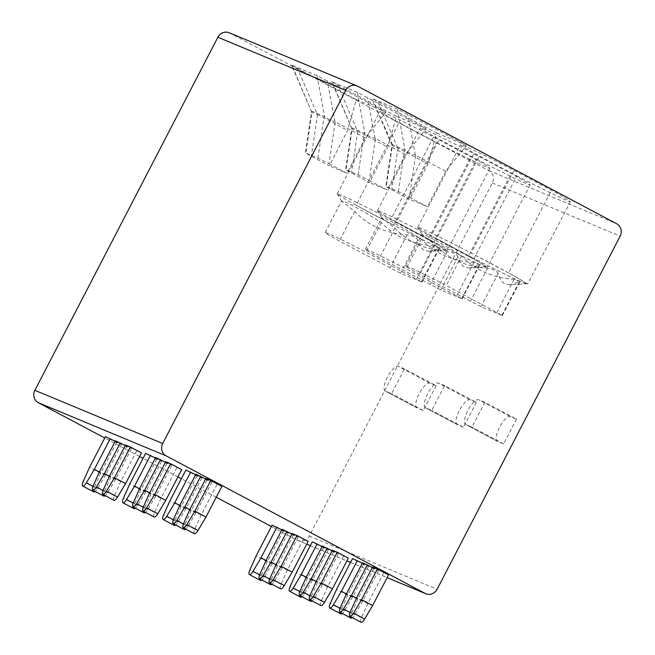 <?xml version="1.0" encoding="UTF-8"?>
<svg xmlns="http://www.w3.org/2000/svg" width="655" height="655" viewBox="0 0 655 655"><rect width="100%" height="100%" fill="white"/><g stroke="black" fill="none" stroke-linecap="round" stroke-linejoin="round"><path stroke-width="0.49" stroke-dasharray="3.27 2.46" d="M229.234 32.775A9.317 8.802 -67.4 0 1 229.938 33.11L488.802 170.603A9.317 8.802 -67.4 0 1 492.29 182.999L309.275 536.077A9.317 8.802 -67.4 0 1 297.919 540.547A9.317 8.802 -67.4 0 1 297.214 540.219L271.399 526.505M216.256 497.21L181.386 478.69M177.931 476.865L143.068 458.344M139.613 456.51L104.743 437.99M372.359 567.426L378.484 570.677L373.661 568.671L362.551 562.776M362.305 563.243L368.438 566.501L363.607 564.495L352.496 558.592M348.329 558.142L332.396 550.233M332.151 550.708L338.283 553.966L333.46 551.96L322.35 546.057M322.104 546.532L328.229 549.782L323.406 547.776L312.296 541.873M308.128 541.423L292.195 533.514M291.95 533.989L298.074 537.247L293.252 535.241L282.141 529.338M281.896 529.813L288.028 533.064L283.206 531.058L272.095 525.154M221.889 486.346L205.948 478.437M205.711 478.911L211.835 482.162L207.013 480.156L195.902 474.261M195.657 474.728L201.781 477.986L196.958 475.98L185.848 470.077M181.681 469.627L165.748 461.718M165.502 462.193L171.635 465.451L166.804 463.445L155.702 457.542M155.456 458.017L161.58 461.267L156.758 459.261L145.647 453.358M141.48 452.908L125.547 444.999M125.301 445.474L131.426 448.732L126.603 446.726L115.493 440.823M115.247 441.298L121.38 444.548L116.557 442.543L105.447 436.639M388.538 574.861L372.605 566.952M360.979 622.25A5.322 1.736 118 0 1 361.47 617.714L367.799 603.558L383.715 572.855M350.924 618.074A5.322 1.736 118 0 1 351.416 613.53L357.745 599.374L373.661 568.671M378.484 570.677L362.567 601.38L354.584 614.849A5.322 1.736 118 0 1 352.308 617.649M340.878 613.891A5.322 1.736 118 0 1 341.361 609.355L347.699 595.198L363.607 564.495M368.438 566.501L352.521 597.204L344.53 610.673A5.322 1.736 118 0 1 342.262 613.465M367.799 603.558L356.688 597.655M362.567 601.38L356.467 598.146M357.745 599.374L346.634 593.479M352.521 597.204L346.421 593.962M347.699 595.198L336.588 589.295M320.778 605.531A5.322 1.736 118 0 1 321.261 600.995L327.59 586.839L343.507 556.136M310.724 601.356A5.322 1.736 118 0 1 311.215 596.811L317.544 582.655L333.46 551.96M338.283 553.966L322.366 584.661L314.375 598.13A5.322 1.736 118 0 1 312.107 600.93M300.678 597.172A5.322 1.736 118 0 1 301.161 592.636L307.49 578.48L323.406 547.776M328.229 549.782L312.312 580.486L304.329 593.954A5.322 1.736 118 0 1 302.053 596.746M327.59 586.839L316.48 580.936M322.366 584.661L316.267 581.427M317.544 582.655L306.434 576.76M312.312 580.486L306.212 577.243M307.49 578.48L296.379 572.576M280.569 588.812A5.322 1.736 118 0 1 281.06 584.276L287.389 570.12L303.306 539.417M270.523 584.637A5.322 1.736 118 0 1 271.006 580.101L277.335 565.945L293.252 535.241M298.074 537.247L282.166 567.95L274.175 581.411A5.322 1.736 118 0 1 271.907 584.211M260.469 580.453A5.322 1.736 118 0 1 260.96 575.917L267.289 561.761L283.206 531.058M288.028 533.064L272.112 563.767L264.121 577.235A5.322 1.736 118 0 1 261.853 580.027M287.389 570.12L276.279 564.217M282.166 567.95L276.058 564.708M277.335 565.945L266.233 560.041M272.112 563.767L266.012 560.524M267.289 561.761L256.179 555.858M194.33 533.735A5.322 1.736 118 0 1 194.822 529.199L201.15 515.043L217.059 484.34M184.276 529.559A5.322 1.736 118 0 1 184.767 525.015L191.096 510.859L207.013 480.156M211.835 482.162L195.919 512.865L187.936 526.333A5.322 1.736 118 0 1 185.66 529.134M174.23 525.375A5.322 1.736 118 0 1 174.713 520.84L181.042 506.683L196.958 475.98M201.781 477.986L185.873 508.689L177.882 522.158A5.322 1.736 118 0 1 175.614 524.95M201.15 515.043L190.04 509.14M195.919 512.865L189.819 509.631M191.096 510.859L179.986 504.964M185.873 508.689L179.773 505.447M181.042 506.683L169.94 500.78M154.13 517.016A5.322 1.736 118 0 1 154.613 512.48L160.942 498.324L176.858 467.621M144.075 512.84A5.322 1.736 118 0 1 144.567 508.296L150.896 494.14L166.804 463.445M171.635 465.451L155.718 496.146L147.727 509.615A5.322 1.736 118 0 1 145.459 512.415M134.021 508.657A5.322 1.736 118 0 1 134.512 504.121L140.841 489.965L156.758 459.261M161.58 461.267L145.664 491.97L137.681 505.439A5.322 1.736 118 0 1 135.405 508.231M160.942 498.324L149.831 492.421M155.718 496.146L149.618 492.912M150.896 494.14L139.785 488.245M145.664 491.97L139.564 488.728M140.841 489.965L129.731 484.061M113.921 500.297A5.322 1.736 118 0 1 114.412 495.761L120.741 481.605L136.658 450.902M103.875 496.122A5.322 1.736 118 0 1 104.358 491.586L110.687 477.43L126.603 446.726M131.426 448.732L115.517 479.435L107.526 492.896A5.322 1.736 118 0 1 105.258 495.696M93.821 491.938A5.322 1.736 118 0 1 94.312 487.402L100.641 473.246L116.557 442.543M121.38 444.548L105.463 475.252L97.472 488.72A5.322 1.736 118 0 1 95.204 491.512M120.741 481.605L109.631 475.702M115.517 479.435L109.41 476.193M110.687 477.43L99.576 471.526M105.463 475.252L99.364 472.009M100.641 473.246L89.53 467.342M476.291 402.424L463.437 427.224L457.206 424.628A13.968 4.552 118 0 1 457.084 424.571A13.968 4.552 118 0 1 459.515 410.284A13.968 4.552 118 0 1 470.061 399.837L476.291 402.424L444.63 385.607L431.776 410.407L425.545 407.811A13.968 4.552 118 0 1 425.423 407.754A13.968 4.552 118 0 1 427.854 393.467A13.968 4.552 118 0 1 438.4 383.011L444.63 385.607M436.091 385.705L423.236 410.505L417.006 407.909A13.968 4.552 118 0 1 416.875 407.852A13.968 4.552 118 0 1 419.306 393.565A13.968 4.552 118 0 1 429.86 383.118L436.091 385.705L404.43 368.888L391.575 393.688L385.345 391.092A13.968 4.552 118 0 1 385.214 391.035A13.968 4.552 118 0 1 387.645 376.748A13.968 4.552 118 0 1 398.199 366.301L404.43 368.888M516.5 419.143L503.646 443.943L497.415 441.347A13.968 4.552 118 0 1 497.284 441.29A13.968 4.552 118 0 1 499.716 427.003A13.968 4.552 118 0 1 510.27 416.547L516.5 419.143L484.831 402.326L478.6 399.73A13.968 4.552 -62 0 0 468.055 410.186A13.968 4.552 -62 0 0 465.623 424.473A13.968 4.552 -62 0 0 465.746 424.53L471.977 427.125L484.831 402.326M503.646 443.943L471.977 427.125M463.437 427.224L431.776 410.407M423.236 410.505L391.575 393.688M337.775 85.15L396.471 116.32L387.809 147.17L369.445 182.598L345.586 169.702L351.784 128.56L331.717 81.752L337.775 85.15L357.442 131.057L387.809 147.17M375.446 138.565L375.135 138.41C370.689 137.001 367.275 135.339 364.884 133.432L352.292 127.987L346.061 169.85L358.121 174.869L369.215 180.436L375.446 138.565L405.494 154.531L426.217 128.691L357.229 92.322L332.134 81.883L351.751 128.355M426.217 128.691L396.471 116.32M297.566 68.431L356.263 99.609L347.608 130.451L329.244 165.879L305.386 152.983L311.551 111.637L291.516 65.041L297.566 68.431L317.241 114.338L347.608 130.451M335.237 121.846L334.926 121.691C330.488 120.283 327.074 118.629 324.675 116.721L312.091 111.268L305.86 153.139L317.921 158.15L329.006 163.717L335.237 121.846L365.293 137.812L386.016 111.98L317.028 75.603L291.933 65.164L311.551 111.637M386.016 111.98L356.263 99.609M516.852 175.908A61.21 1.777 -152.6 0 0 570.325 201.625A61.21 1.777 -152.6 0 0 551.428 190.286L514.011 170.406A61.21 1.777 -152.6 0 0 460.531 144.698A61.21 1.777 -152.6 0 0 479.435 156.029L516.852 175.908L474.007 258.569A61.21 1.777 27.4 0 0 527.48 284.286A61.21 1.777 27.4 0 0 508.575 272.947L551.428 190.286M476.643 159.19A61.21 1.777 -152.6 0 0 530.124 184.906A61.21 1.777 -152.6 0 0 511.219 173.567L473.802 153.688A61.21 1.777 -152.6 0 0 420.33 127.979A61.21 1.777 -152.6 0 0 439.227 139.31L476.643 159.19L433.798 241.851A61.21 1.777 27.4 0 0 487.279 267.567A61.21 1.777 27.4 0 0 468.374 256.228L511.219 173.567M436.443 142.471A61.21 1.777 -152.6 0 0 489.924 168.188A61.21 1.777 -152.6 0 0 471.019 156.848L433.602 136.977A61.21 1.777 -152.6 0 0 380.121 111.26A61.21 1.777 -152.6 0 0 399.026 122.6L436.443 142.471L393.598 225.132A61.21 1.777 27.4 0 0 447.07 250.849A61.21 1.777 27.4 0 0 428.173 239.509L471.019 156.848M415.647 155.284L415.335 155.129C410.898 153.72 407.476 152.058 405.085 150.151L392.501 144.706L386.262 186.569L398.322 191.588L409.416 197.155L415.647 155.284L445.703 171.25L466.425 145.41L397.429 109.041L372.343 98.602L436.672 133.039L428.01 163.889L409.645 199.316L385.795 186.421L391.985 145.279L371.925 98.471M392.501 144.706L371.917 98.479M466.425 145.41L436.672 133.039M391.952 145.074L392.124 144.763C391.633 145.476 393.475 146.474 397.651 147.776L428.01 163.889M409.416 197.155L427.338 206.669L409.645 199.316M445.703 171.25L427.338 206.669M352.292 127.987L351.923 128.044C351.432 128.757 353.274 129.755 357.442 131.057M369.215 180.436L387.138 189.95L369.445 182.598M405.494 154.531L387.138 189.95M312.091 111.268L311.714 111.325C311.223 112.038 313.065 113.037 317.241 114.338M329.006 163.717L346.929 173.239L329.244 165.879M365.293 137.812L346.929 173.239M508.575 272.947L471.158 253.067L514.011 170.406M509.893 284.753L505.39 284.098C502.123 282.665 499.724 279.136 498.168 273.512C496.809 270.908 493.256 269.18 487.517 268.329C465.607 266.651 448.143 258.807 435.125 244.806L422.139 234.662L424.636 234.875C431.67 237.953 444.008 244.937 461.652 255.835C474.76 269.876 492.224 277.712 514.052 279.357L519.988 281.56L509.893 284.753L526.268 283.738A61.21 1.777 27.4 0 0 507.469 272.357A61.21 1.777 -152.6 0 0 471.158 253.067A61.21 1.777 27.4 0 0 420.919 228.382A61.21 1.777 -152.6 0 0 417.685 227.359A61.21 1.777 -152.6 0 0 417.71 227.465A61.21 1.777 -152.6 0 0 436.582 238.69L479.435 156.029M526.268 283.738A61.21 1.777 27.4 0 1 523.132 282.665A61.21 1.777 27.4 0 1 472.894 257.98A61.21 1.777 -152.6 0 1 436.582 238.69L474.007 258.569M501.894 315.358L480.983 306.663L419.749 274.461A47.242 1.375 27.4 0 1 405.617 265.963A47.242 1.375 27.4 0 1 446.284 285.498L502.385 315.514L501.894 315.358L519.079 282.207M461.652 255.835L446.284 285.498M435.125 244.806L419.749 274.461M468.374 256.228L430.957 236.349L473.802 153.688M469.692 268.034L465.181 267.387C461.922 265.955 459.515 262.418 457.968 256.793C456.609 254.189 453.055 252.462 447.316 251.61C425.406 249.932 407.942 242.088 394.916 228.087L381.939 217.943L384.436 218.156C391.469 221.234 403.808 228.218 421.452 239.124C434.56 253.157 452.024 260.993 473.852 262.639L479.779 264.841L469.692 268.034L486.059 267.019A61.21 1.777 27.4 0 0 467.261 255.638A61.21 1.777 -152.6 0 0 430.957 236.349A61.21 1.777 27.4 0 0 380.719 211.663A61.21 1.777 -152.6 0 0 377.476 210.64A61.21 1.777 -152.6 0 0 377.501 210.746A61.21 1.777 -152.6 0 0 396.381 221.971L439.227 139.31M486.059 267.019A61.21 1.777 27.4 0 1 482.932 265.946A61.21 1.777 27.4 0 1 432.693 241.261A61.21 1.777 -152.6 0 1 396.381 221.971L433.798 241.851M461.685 298.639L440.782 289.952L379.54 257.751A47.242 1.375 27.4 0 1 365.408 249.244A47.242 1.375 27.4 0 1 406.075 268.779L462.176 298.795L461.685 298.639L478.87 265.488M421.452 239.124L406.075 268.779M394.916 228.087L379.54 257.751M428.173 239.509L390.757 219.638L433.602 136.977M429.483 251.315L424.98 250.669C421.722 249.236 419.315 245.699 417.767 240.074C416.4 237.47 412.855 235.743 407.115 234.891C385.206 233.213 367.733 225.377 354.715 211.369L341.73 201.224L344.227 201.437C351.26 204.516 363.599 211.508 381.251 222.405C394.359 236.439 411.823 244.274 433.651 245.92L439.579 248.122L429.483 251.315L445.858 250.3A61.21 1.777 27.4 0 0 427.06 238.919A61.21 1.777 -152.6 0 0 390.757 219.638A61.21 1.777 27.4 0 0 340.51 194.944A61.21 1.777 -152.6 0 0 337.276 193.921A61.21 1.777 -152.6 0 0 337.3 194.027A61.21 1.777 -152.6 0 0 356.181 205.252L399.026 122.6M445.858 250.3A61.21 1.777 27.4 0 1 442.723 249.236A61.21 1.777 27.4 0 1 392.484 224.542A61.21 1.777 -152.6 0 1 356.181 205.252L393.598 225.132M421.484 281.92L400.573 273.233L339.339 241.032A47.242 1.375 27.4 0 1 325.207 232.525A47.242 1.375 27.4 0 1 365.875 252.06L421.976 282.076L421.484 281.92L438.67 248.769M381.251 222.405L365.875 252.06M354.715 211.369L339.339 241.032M229.938 33.11L357.786 86.272M297.214 540.219L306.712 544.166L297.919 540.547M310.331 545.672L346.913 560.885M350.531 562.391L387.113 577.604M361.47 617.714L350.36 611.811M354.584 614.849L350.081 612.458M351.416 613.53L340.305 607.635M344.53 610.673L340.035 608.282M341.361 609.355L330.259 603.452M321.261 600.995L310.151 595.092M314.375 598.13L309.88 595.739M311.215 596.811L300.105 590.916M304.329 593.954L299.826 591.563M301.161 592.636L290.05 586.733M281.06 584.276L269.95 578.373M274.175 581.411L269.68 579.028M271.006 580.101L259.896 574.198M264.121 577.235L259.626 574.844M260.96 575.917L249.85 570.014M194.822 529.199L183.711 523.296M187.936 526.333L183.433 523.943M184.767 525.015L173.657 519.12M177.882 522.158L173.387 519.767M174.713 520.84L163.603 514.936M154.613 512.48L143.502 506.577M147.727 509.615L143.232 507.224M144.567 508.296L133.456 502.401M137.681 505.439L133.178 503.048M134.512 504.121L123.402 498.218M114.412 495.761L103.302 489.858M107.526 492.896L103.031 490.513M104.358 491.586L93.247 485.683M97.472 488.72L92.977 486.329M94.312 487.402L83.201 481.499M309.275 536.077L437.122 589.246M492.29 182.999L620.138 236.168M510.27 416.547L478.6 399.73M497.415 441.347L465.746 424.53M470.061 399.837L438.4 383.011M457.206 424.628L425.545 407.811M429.86 383.118L398.199 366.301M417.006 407.909L385.345 391.092M488.802 170.603L616.65 223.764M397.651 147.776L377.976 101.869M397.962 147.924L391.723 189.794M398.322 191.588L404.561 149.717M397.429 109.041L405.085 150.151M415.335 155.129L407.729 114.24M357.753 131.213L351.522 173.076M358.121 174.869L364.352 132.998M357.229 92.322L364.884 133.432M375.135 138.41L367.52 97.521M317.552 114.494L311.322 156.357M317.921 158.15L324.151 116.279M317.028 75.603L324.675 116.721M334.926 121.691L327.32 80.802M498.168 273.512L480.983 306.663M514.052 279.357L496.924 312.402M487.517 268.329L470.396 301.365M457.968 256.793L440.782 289.952M473.852 262.639L456.723 295.683M447.316 251.61L430.188 284.647M417.767 240.074L400.573 273.233M433.651 245.92L416.523 278.964M407.115 234.891L389.987 267.928M310.314 545.705L346.896 560.917M350.515 562.424L387.097 577.636M465.623 424.473L497.284 441.29M425.423 407.754L457.084 424.571M385.214 391.035L416.875 407.852M570.325 201.625L527.48 284.286M417.685 227.359L460.531 144.698M502.385 315.514L519.988 281.56M405.617 265.963L422.041 234.269M422.139 234.662L417.71 227.465M530.124 184.906L487.279 267.567M377.476 210.64L420.33 127.979M462.176 298.795L479.779 264.841M365.408 249.244L381.84 217.55M381.939 217.943L377.501 210.746M489.924 168.188L447.07 250.849M337.276 193.921L380.121 111.26M421.976 282.076L439.579 248.122M325.207 232.525L341.632 200.839M341.73 201.224L337.3 194.027"/><path stroke-width="0.98" d="M357.786 86.272A9.317 8.802 112.6 0 0 357.081 85.944A9.317 8.802 112.6 0 0 345.725 90.406L162.71 443.492A9.317 8.802 112.6 0 0 166.198 455.888L425.062 593.381A9.317 8.802 112.6 0 0 425.766 593.717A9.317 8.802 112.6 0 0 437.122 589.246L620.138 236.168A9.317 8.802 112.6 0 0 616.65 223.764L357.786 86.272M104.743 437.99L38.35 402.719A9.317 8.802 -67.4 0 1 34.862 390.323L217.878 37.245A9.317 8.802 -67.4 0 1 229.234 32.775L357.081 85.944M271.399 526.505L216.256 497.21M181.386 478.69L177.931 476.865M143.068 458.344L139.613 456.51M367.373 564.782L351.457 595.485L343.474 608.945A5.322 1.736 118 0 1 339.822 612.171A5.322 1.736 118 0 1 340.305 607.635L346.634 593.479L362.551 562.776L372.359 567.426M357.327 560.598L341.411 591.301L333.42 604.77A5.322 1.736 118 0 1 329.768 607.987A5.322 1.736 118 0 1 330.259 603.452L336.588 589.295L352.496 558.592L362.305 563.243M337.219 552.239L348.329 558.142L332.421 588.845L324.43 602.313A5.322 1.736 118 0 1 320.778 605.531L309.668 599.628A5.322 1.736 118 0 1 310.151 595.092L316.48 580.936L332.396 550.233L337.219 552.239L321.31 582.942L313.319 596.41A5.322 1.736 118 0 1 309.668 599.628M327.173 548.063L311.256 578.766L303.265 592.235A5.322 1.736 118 0 1 299.613 595.452A5.322 1.736 118 0 1 300.105 590.916L306.434 576.76L322.35 546.057L332.151 550.708M317.118 543.879L301.21 574.582L293.219 588.051A5.322 1.736 118 0 1 289.567 591.268A5.322 1.736 118 0 1 290.05 586.733L296.379 572.576L312.296 541.873L322.104 546.532M297.018 535.52L308.128 541.423L292.212 572.126L284.229 585.595A5.322 1.736 118 0 1 280.569 588.812L269.459 582.909A5.322 1.736 118 0 1 269.95 578.373L276.279 564.217L292.195 533.514L297.018 535.52L281.101 566.223L273.119 579.691A5.322 1.736 118 0 1 269.459 582.909M286.972 531.344L271.055 562.047L263.064 575.516A5.322 1.736 118 0 1 259.413 578.733A5.322 1.736 118 0 1 259.896 574.198L266.233 560.041L282.141 529.338L291.95 533.989M276.918 527.16L261.001 557.864L253.01 571.332A5.322 1.736 118 0 1 249.358 574.55A5.322 1.736 118 0 1 249.85 570.014L256.179 555.858L272.095 525.154L281.896 529.813M210.779 480.442L221.889 486.346L205.973 517.049L197.982 530.517A5.322 1.736 118 0 1 194.33 533.735L183.22 527.832A5.322 1.736 118 0 1 183.711 523.296L190.04 509.14L205.948 478.437L210.779 480.442L194.862 511.146L186.871 524.614A5.322 1.736 118 0 1 183.22 527.832M200.725 476.267L184.808 506.97L176.825 520.43A5.322 1.736 118 0 1 173.166 523.656A5.322 1.736 118 0 1 173.657 519.12L179.986 504.964L195.902 474.261L205.711 478.911M190.679 472.083L174.762 502.786L166.771 516.255A5.322 1.736 118 0 1 163.12 519.472A5.322 1.736 118 0 1 163.603 514.936L169.94 500.78L185.848 470.077L195.657 474.728M170.57 463.724L181.681 469.627L165.772 500.33L157.781 513.798A5.322 1.736 118 0 1 154.13 517.016L143.019 511.113A5.322 1.736 118 0 1 143.502 506.577L149.831 492.421L165.748 461.718L170.57 463.724L154.662 494.427L146.671 507.895A5.322 1.736 118 0 1 143.019 511.113M160.524 459.548L144.608 490.251L136.617 503.72A5.322 1.736 118 0 1 132.965 506.937A5.322 1.736 118 0 1 133.456 502.401L139.785 488.245L155.702 457.542L165.502 462.193M150.47 455.364L134.553 486.067L126.571 499.536A5.322 1.736 118 0 1 122.911 502.753A5.322 1.736 118 0 1 123.402 498.218L129.731 484.061L145.647 453.358L155.456 458.017M130.37 447.005L141.48 452.908L125.564 483.611L117.581 497.079A5.322 1.736 118 0 1 113.921 500.297L102.81 494.394A5.322 1.736 118 0 1 103.302 489.858L109.631 475.702L125.547 444.999L130.37 447.005L114.453 477.708L106.47 491.176A5.322 1.736 118 0 1 102.81 494.394M120.315 442.829L104.407 473.532L96.416 487.001A5.322 1.736 118 0 1 92.764 490.218A5.322 1.736 118 0 1 93.247 485.683L99.576 471.526L115.493 440.823L125.301 445.474M110.269 438.645L94.353 469.348L86.362 482.817A5.322 1.736 118 0 1 82.71 486.035A5.322 1.736 118 0 1 83.201 481.499L89.53 467.342L105.447 436.639L115.247 441.298M377.427 568.958L388.538 574.861L372.621 605.564L364.63 619.032A5.322 1.736 118 0 1 360.979 622.25L349.868 616.347A5.322 1.736 118 0 1 350.36 611.811L356.688 597.655L372.605 566.952L377.427 568.958L361.511 599.661L353.52 613.129A5.322 1.736 118 0 1 349.868 616.347M352.308 617.649A5.322 1.736 118 0 1 350.924 618.074L339.822 612.171M342.262 613.465A5.322 1.736 118 0 1 340.878 613.891L329.768 607.987M372.621 605.564L361.511 599.661M356.467 598.146L351.457 595.485M346.421 593.962L341.411 591.301M312.107 600.93A5.322 1.736 118 0 1 310.724 601.356L299.613 595.452M302.053 596.746A5.322 1.736 118 0 1 300.678 597.172L289.567 591.268M332.421 588.845L321.31 582.942M316.267 581.427L311.256 578.766M306.212 577.243L301.21 574.582M271.907 584.211A5.322 1.736 118 0 1 270.523 584.637L259.413 578.733M261.853 580.027A5.322 1.736 118 0 1 260.469 580.453L249.358 574.55M292.212 572.126L281.101 566.223M276.058 564.708L271.055 562.047M266.012 560.524L261.001 557.864M185.66 529.134A5.322 1.736 118 0 1 184.276 529.559L173.166 523.656M175.614 524.95A5.322 1.736 118 0 1 174.23 525.375L163.12 519.472M205.973 517.049L194.862 511.146M189.819 509.631L184.808 506.97M179.773 505.447L174.762 502.786M145.459 512.415A5.322 1.736 118 0 1 144.075 512.84L132.965 506.937M135.405 508.231A5.322 1.736 118 0 1 134.021 508.657L122.911 502.753M165.772 500.33L154.662 494.427M149.618 492.912L144.608 490.251M139.564 488.728L134.553 486.067M105.258 495.696A5.322 1.736 118 0 1 103.875 496.122L92.764 490.218M95.204 491.512A5.322 1.736 118 0 1 93.821 491.938L82.71 486.035M125.564 483.611L114.453 477.708M109.41 476.193L104.407 473.532M99.364 472.009L94.353 469.348M217.878 37.245L345.725 90.406M34.862 390.323L162.71 443.492M38.35 402.719L166.198 455.888M310.314 545.705L306.687 544.199L310.331 545.672M346.913 560.885L350.531 562.391M387.113 577.604L425.062 593.381M364.63 619.032L353.52 613.129M350.081 612.458L343.474 608.945M340.035 608.282L333.42 604.77M324.43 602.313L313.319 596.41M309.88 595.739L303.265 592.235M299.826 591.563L293.219 588.051M284.229 585.595L273.119 579.691M269.68 579.028L263.064 575.516M259.626 574.844L253.01 571.332M197.982 530.517L186.871 524.614M183.433 523.943L176.825 520.43M173.387 519.767L166.771 516.255M157.781 513.798L146.671 507.895M143.232 507.224L136.617 503.72M133.178 503.048L126.571 499.536M117.581 497.079L106.47 491.176M103.031 490.513L96.416 487.001M92.977 486.329L86.362 482.817M346.896 560.917L350.515 562.424M387.097 577.636L425.766 593.717"/></g></svg>
